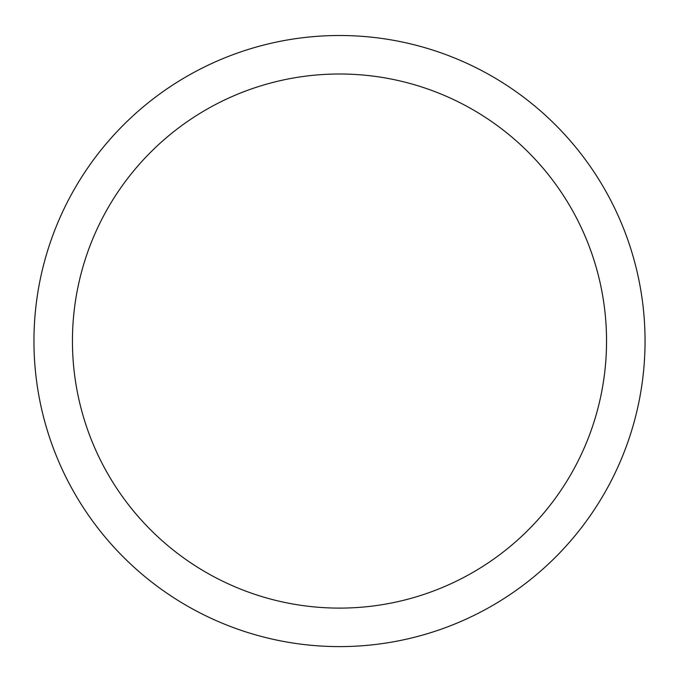 <?xml version="1.0" encoding="UTF-8"?>
<svg xmlns="http://www.w3.org/2000/svg" width="679" height="679" viewBox="0 0 679 679"><rect width="100%" height="100%" fill="white"/><g stroke="black" fill="none" stroke-linecap="round" stroke-linejoin="round"><path stroke-width="1.02" d="M33.95 341.053A305.55 305.55 0 0 1 492.275 76.438A305.55 305.55 0 0 1 492.275 605.668A305.55 305.55 0 0 1 33.95 341.053L33.95 341.053M72.441 341.053A267.059 267.059 0 0 0 473.025 572.329A267.059 267.059 0 0 0 473.025 109.777A267.059 267.059 0 0 0 72.441 341.053"/></g></svg>
